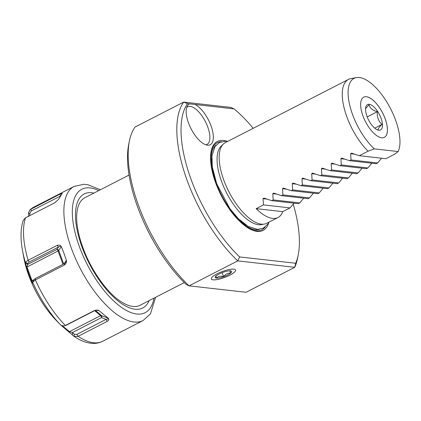 <?xml version="1.0" encoding="UTF-8"?>
<svg xmlns="http://www.w3.org/2000/svg" width="421" height="421" viewBox="0 0 421 421"><rect width="100%" height="100%" fill="white"/><g stroke="black" fill="none" stroke-linecap="round" stroke-linejoin="round"><path stroke-width="0.63" d="M374.301 148.866L398.161 151.56A43.71 18.613 62.8 0 0 388.625 105.097A43.71 18.613 62.8 0 0 356.319 77.596A43.71 18.613 62.8 0 0 349.962 106.166A43.71 18.613 62.8 0 0 374.301 148.866L368.07 151.213L359.313 155.702L351.661 153.191L350.63 153.718L354.566 154.165M385.078 118.496A22.592 9.62 62.8 0 0 363.597 97.219A22.592 9.62 62.8 0 0 362.991 116.001A22.592 9.62 62.8 0 0 384.226 137.409A22.592 9.62 62.8 0 0 385.078 118.496M359.313 155.702L385.904 158.706L394.661 154.212L398.161 151.56M368.07 151.213A45.331 19.303 -117.2 0 1 344.594 109.755A45.331 19.303 -117.2 0 1 348.467 79.416A45.331 19.303 -117.2 0 1 350.798 78.627L356.319 77.596M313.429 193.176L309.509 197.917L282.917 194.918L281.465 195.66L273.813 193.15L272.782 193.676L276.718 194.123M282.917 194.918L282.512 188.682L283.275 188.092M323.16 188.182L319.239 192.923L292.648 189.924L291.195 190.666L283.543 188.15M292.648 189.924L292.242 183.688L293.011 183.098M332.89 183.188L328.969 187.929L302.378 184.924L300.926 185.672L293.274 183.156M302.378 184.924L301.973 178.693L302.741 178.104M342.62 178.194L338.7 182.93L312.108 179.93L310.656 180.677L303.009 178.162M312.108 179.93L311.708 173.699L312.471 173.105M352.356 173.199L348.43 177.936L321.839 174.936L320.386 175.683L312.74 173.168M321.839 174.936L321.439 168.705L322.202 168.111M362.086 168.2L358.166 172.942L331.574 169.942L330.117 170.689L322.47 168.174M331.574 169.942L331.169 163.706L331.932 163.116M371.817 163.206L367.896 167.947L341.305 164.948L339.852 165.695L332.201 163.18M341.305 164.948L340.899 158.712L341.663 158.122M381.547 158.212L377.626 162.953L351.035 159.954L349.583 160.701L341.931 158.185M351.035 159.954L350.63 153.718M351.393 153.128L351.661 153.191M223.367 144.029L221.172 146.14A44.458 18.929 -117.2 0 0 221.704 181.83A44.458 18.929 -117.2 0 0 258.383 224.693A44.458 18.929 -117.2 0 0 261.446 224.603L264.441 224.051A45.331 19.303 62.8 0 1 261.315 224.135A45.331 19.303 -117.2 0 1 227.403 188.708A45.331 19.303 -117.2 0 1 223.367 144.029A45.331 19.303 -117.2 0 1 225.367 142.598L348.467 79.416M293.969 203.164L290.043 207.906L282.749 211.652A45.331 19.303 -117.2 0 1 277.96 217.515A45.331 19.303 -117.2 0 1 272.503 218.394A45.331 19.303 -117.2 0 1 256.157 208.648L263.457 204.906L263.051 198.67L263.814 198.08M303.699 198.17L299.778 202.911L273.187 199.912L271.734 200.659L264.083 198.144M273.187 199.912L272.782 193.676M273.545 193.086L273.813 193.15M309.509 197.917L308.056 198.665L281.465 195.66M299.778 202.911L298.321 203.659L271.734 200.659M264.441 224.051A45.331 19.303 62.8 0 0 266.772 223.262L277.96 217.515M377.626 162.953L376.174 163.701L349.583 160.701M367.896 167.947L366.444 168.695L339.852 165.695M358.166 172.942L356.708 173.689L330.117 170.689M348.43 177.936L346.978 178.683L320.386 175.683M338.7 182.93L337.247 183.677L310.656 180.677M328.969 187.929L327.517 188.671L300.926 185.672M319.239 192.923L317.787 193.665L291.195 190.666M257.047 231.392A50.015 21.297 62.8 0 0 268.935 222.146L267.724 224.272L263.325 228.187L257.515 229.387L248.237 226.445L238.433 218.783L229.861 208.611L216.683 183.74L212.3 166.995L211.968 155.875L215.126 146.355L219.52 142.44L225.33 141.24L227.535 141.488A50.015 21.297 62.8 0 0 223.414 140.461A50.015 21.297 -117.2 0 0 210.584 159.512A50.015 21.297 -117.2 0 0 244.412 225.414A50.015 21.297 -117.2 0 0 257.047 231.392M189.571 103.871A22.902 9.751 62.8 0 0 187.345 105.971A22.902 9.751 62.8 0 0 188.571 123.1A22.902 9.751 62.8 0 0 207.469 145.182A22.902 9.751 62.8 0 0 210.958 125.632A22.902 9.751 62.8 0 0 195.023 104.482L187.498 103.634A99.73 42.463 62.8 0 0 239.638 256.936L295.695 263.262A99.73 42.463 62.8 0 0 298.189 255.089A99.73 42.463 62.8 0 0 293.216 204.132M253.179 128.326A99.73 42.463 62.8 0 0 234.023 108.886L195.023 104.482M295.695 263.262L294.742 267.309A102.756 43.752 62.8 0 0 297.515 258.436L298.189 255.089M187.498 103.634L183.677 102.093A102.756 43.752 62.8 0 0 237.76 260.878L294.742 267.309L246.09 292.279L189.103 285.854L237.76 260.878L239.638 256.936M129.426 140.888A102.756 43.752 62.8 0 0 189.103 285.854L186.119 284.407A99.73 42.463 62.8 0 1 128.747 144.229L129.426 140.888A102.756 43.752 62.8 0 1 135.02 127.068L183.677 102.093L230.95 107.429L234.023 108.886M205.858 144.813A21.155 9.009 -117.2 0 0 206.99 144.435A21.155 9.009 -117.2 0 0 207.669 126.784A21.155 9.009 62.8 0 0 187.671 106.792A21.155 9.009 62.8 0 0 186.703 107.497M211.305 278.949A12.94 3.189 159.7 0 0 229.771 275.181A12.94 3.189 159.7 0 0 235.581 269.966M229.782 275.208A12.946 3.189 159.7 0 0 235.586 269.982A12.946 3.189 159.7 0 0 217.131 273.782A12.946 3.189 159.7 0 0 211.31 278.965A12.946 3.189 159.7 0 0 229.782 275.208M216.241 275.855C215.778 275.181 215.841 275.923 216.426 278.076A8.725 2.147 -20.3 0 1 215.341 276.881A8.725 2.147 -20.3 0 1 216.241 275.855A8.725 2.147 -20.3 0 1 223.267 272.25A8.725 2.147 -20.3 0 1 230.471 270.866A8.725 2.147 -20.3 0 1 231.171 271.029A8.725 2.147 -20.3 0 1 230.65 273.082A8.725 2.147 -20.3 0 1 223.63 276.686A8.725 2.147 -20.3 0 1 216.426 278.076C218.304 276.197 220.704 275.739 223.63 276.686C225.451 274.071 227.787 272.871 230.65 273.082C230.066 270.929 230.008 270.193 230.471 270.866M230.65 273.082L229.819 270.835M223.63 276.686L222.141 272.666M184.261 282.596L140.109 305.257A60.445 25.734 -117.2 0 1 132.831 306.425A60.445 25.734 -117.2 0 1 119.653 300.741C106.434 291.795 90.81 269.603 82.969 247.848C78.68 236.044 76.575 225.751 76.654 216.962A60.445 25.734 -117.2 0 1 84.905 197.707L129.058 175.047M32.827 283.307L31.564 281.133L28.796 274.308L25.434 263.23L25.386 262.262L27.991 260.346L57.188 245.359L58.493 247.016L60.845 246.117L61.313 246.627L63.971 253.316L66.392 260.362L64.113 263.741M32.838 283.249L32.754 282.175L35.253 279.97L64.445 264.988C65.976 263.735 66.629 262.462 66.407 261.152L66.392 260.362M35.385 279.902A75.401 32.107 62.8 0 0 65.339 325.47L94.399 310.556L96.025 310.261L98.877 310.545C97.914 309.961 96.425 309.961 94.399 310.556M98.882 310.545L108.502 318.418L101.482 315.561A1.51 0.953 -49.7 0 0 100.603 315.666L94.688 310.645M61.54 325.707L74.207 336.526L77.974 336.384L107.171 321.402C108.634 320.37 109.128 319.523 108.66 318.855L108.502 318.418M31.022 209.011A75.401 32.107 -117.2 0 1 33.801 207.121L30.044 209.674L60.082 194.097L60.429 196.002L60.729 195.591M61.74 194.118L62.229 193.339L60.082 194.097M62.271 193.434L58.414 199.575L54.572 202.88L25.376 217.862L23.16 220.53C20.555 228.771 20.345 238.77 22.523 250.527A72.38 30.817 -117.2 0 0 25.349 262.42M60.845 246.117C60.266 245.154 59.045 244.901 57.188 245.359M66.407 261.152L64.587 263.499L35.396 278.481L33.764 279.881M64.445 264.988L64.587 263.499M32.754 282.175L33.796 279.707M65.339 325.47L64.297 325.912L61.25 325.522L59.735 323.986M108.66 318.855L106.081 319.407L76.885 334.395L74.27 334.295L74.207 336.526L77.464 338.537C82.69 341.557 87.836 343.183 92.899 343.404C96.377 343.515 99.635 342.815 102.666 341.289L143.051 320.56A75.401 32.107 62.8 0 1 71.759 249.321A75.401 32.107 62.8 0 1 74.185 186.398L33.801 207.121M64.297 325.912L66.16 325.286L95.278 310.34M107.171 321.402L106.081 319.407L101.566 317.571A1.51 0.642 62.8 0 0 100.603 315.666L69.486 331.637L62.687 326.075M72.459 334.769L72.523 332.479L68.749 331.637M74.27 334.295L72.523 332.479L101.566 317.571A1.51 1.147 112.1 0 0 101.482 315.561L95.325 310.335M60.798 325.123L60.824 325.149A72.38 30.817 62.8 0 0 60.861 325.186L60.824 325.149A72.38 30.817 62.8 0 1 32.749 282.423M31.564 281.133L32.028 280.66L26.949 266.925L27.77 264.404L27.665 263.399L29.296 261.999L58.493 247.016L56.814 249.495A1.51 0.642 -117.2 0 1 58.061 250.953L26.439 267.282M30.044 209.674L28.491 212.937L28.728 216.552M25.386 262.262L27.665 263.399M25.434 263.23L27.77 264.404L56.814 249.495A1.51 1.384 34 0 1 58.708 250.49A1.51 0.374 -20.3 0 1 58.061 250.953L63.003 264.309M33.127 281.244L32.028 280.66L33.769 279.765M28.491 212.937L29.691 213.784L31.238 210.989L60.413 196.091M29.823 215.578L29.691 213.784M384.21 137.414A22.592 9.62 62.8 0 0 385.052 118.506A22.592 9.62 62.8 0 0 363.581 97.225M369.217 104.297A14.261 6.073 -117.2 0 1 380.979 118.048A14.261 6.073 -117.2 0 1 378.805 130.226A14.261 6.073 -117.2 0 1 377.216 129.763A14.261 6.073 -117.2 0 1 368.607 120.032A14.261 6.073 -117.2 0 1 365.723 107.371A14.261 6.073 -117.2 0 1 369.217 104.297M365.565 108.702L369.075 104.697C369.801 108.06 372.553 110.397 377.332 111.707C376.879 116.97 378.442 121.195 382.021 124.395C378.821 127.326 377.632 129.221 378.458 130.073L376.584 129.442M377.332 111.707L367.201 116.906M382.021 124.395L374.732 128.137M282.749 211.652L256.157 208.648M290.043 207.906L263.457 204.906M282.512 188.682L286.448 189.124M292.242 183.688L296.179 184.13M301.973 178.693L305.909 179.135M311.708 173.699L315.639 174.141M321.439 168.705L325.375 169.147M331.169 163.706L335.105 164.153M340.899 158.712L344.836 159.159M246.159 225.172A46.389 19.75 -117.2 0 1 211.8 158.228M259.42 229.324A47.526 20.234 62.8 0 1 255.237 229.629A47.526 20.234 -117.2 0 1 227.366 206.116M216.326 184.608A47.526 20.234 -117.2 0 1 216.157 145.035M265.177 227.008A48.915 20.829 62.8 0 1 256.057 230.708A48.915 20.829 -117.2 0 1 244.054 225.135M210.605 159.964A48.915 20.829 -117.2 0 1 221.399 141.703M149.134 300.626A64.071 27.281 62.8 0 1 118.185 301.057A64.071 27.281 62.8 0 1 82.163 247.448A64.071 27.281 -117.2 0 1 93.93 193.076M98.767 190.592A69.36 29.533 -117.2 0 0 79.58 247.159A69.36 29.533 62.8 0 0 122.116 307.804A69.36 29.533 62.8 0 0 153.97 298.142M78.111 336.316A75.401 32.107 62.8 0 0 102.666 341.289M28.128 260.278A75.401 32.107 -117.2 0 1 25.507 217.794M63.687 263.956L58.708 250.49L61.313 246.627M35.253 279.97L35.396 278.481M65.208 325.538L66.16 325.286M77.974 336.384L76.885 334.395M22.523 250.527L23.834 257.705A60.335 25.692 -117.2 0 0 28.928 275.913A60.335 25.692 62.8 0 0 55.756 319.902L58.929 323.186M28.796 274.308L29.281 273.897M27.991 260.346L29.296 261.999M30.886 209.084L31.238 210.989M263.051 198.67L266.988 199.117M155.612 297.3L150.46 313.861L143.051 320.56M100.414 189.75L87.81 184.703L83.947 184.282L74.185 186.398M23.834 257.705L28.954 276.013C35.501 293.258 44.437 307.888 55.756 319.902"/></g></svg>
